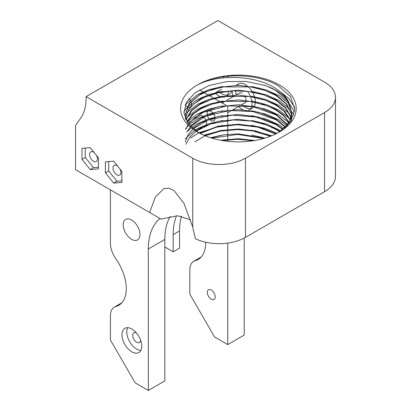 <?xml version="1.0" encoding="UTF-8"?>
<svg xmlns="http://www.w3.org/2000/svg" width="411" height="411" viewBox="0 0 411 411"><rect width="100%" height="100%" fill="white"/><g stroke="black" fill="none" stroke-linecap="round" stroke-linejoin="round"><path stroke-width="0.62" d="M198.549 132.666L188.202 123.603L183.953 113.061L186.347 102.324L195.112 92.742L209.173 85.509L226.826 81.573L245.86 81.44L263.939 85.211A53.266 30.753 180 0 1 276.058 90.451A53.266 30.753 180 0 1 288.825 102.293L291.661 112.45L289.781 120.747L284.16 128.602M197.521 132.085L197.521 132.085A57.807 33.373 180 0 1 197.599 84.841A57.807 33.373 180 0 1 279.269 84.887A57.807 33.373 180 0 1 279.275 132.085A57.807 33.373 180 0 1 197.521 132.085M288.825 102.293C286.426 97.345 282.414 92.978 276.788 89.192C256.906 75.182 219.084 73.723 197.599 84.846C219.048 72.408 257.697 72.86 278.607 86.043L290.577 96.739L294.79 109.264L290.598 121.79L278.596 132.465M227.155 95.229A13.979 8.071 60 0 1 222.007 93.924A13.979 8.071 60 0 1 219.859 92.408M219.325 91.946A13.979 8.071 60 0 1 218.4 91.052M220.322 96.6A13.979 8.071 60 0 1 218.714 95.825A13.979 8.071 60 0 1 215.544 93.395M250.592 108.756A13.979 8.071 60 0 1 245.444 107.456A13.979 8.071 60 0 1 242.778 105.493M242.13 104.877A13.979 8.071 60 0 1 241.832 104.579M236.243 94.895A13.979 8.071 60 0 1 235.565 90.764M236.027 85.334L238.452 83.931A13.979 8.071 60 0 1 245.444 84.625A13.979 8.071 60 0 1 247.294 85.894M242.947 109.778A13.979 8.071 60 0 1 242.151 109.357A13.979 8.071 60 0 1 238.539 106.485M232.945 96.796A13.979 8.071 60 0 1 232.672 95.712M232.554 95.147A13.979 8.071 60 0 1 232.338 90.877M236.428 85.329A13.979 8.071 60 0 1 239.233 85.349M131.859 351.862A13.979 8.071 60 0 1 122.73 339.543A13.979 8.071 60 0 1 124.872 328.338A13.979 8.071 60 0 1 131.859 329.031A13.979 8.071 60 0 1 140.994 341.351A13.979 8.071 60 0 1 138.851 352.551A13.979 8.071 60 0 1 131.859 351.862M140.829 350.424A13.979 8.071 60 0 1 136.673 349.083A13.979 8.071 60 0 1 127.703 327.69M131.597 239.315A11.837 6.833 60 0 1 123.865 228.886A11.837 6.833 60 0 1 125.679 219.402A11.837 6.833 60 0 1 131.597 219.988A11.837 6.833 60 0 1 139.329 230.417A11.837 6.833 60 0 1 137.515 239.901A11.837 6.833 60 0 1 131.597 239.315M205.675 242.223A36.394 21.012 60 0 1 205.68 242.809A36.394 21.012 60 0 1 198.143 259.469A36.394 21.012 60 0 1 195.199 260.687A18.639 10.763 -120 0 0 193.689 261.314A18.639 10.763 -120 0 0 189.831 269.847L189.831 294.137L214.568 336.989L227.751 344.598L227.751 243.081M191.367 120.803L199.844 115.907A5.59 3.226 60 0 1 202.644 116.185A5.59 3.226 60 0 1 203.332 116.652M211.275 299.162A5.59 3.226 60 0 1 207.622 294.235A5.59 3.226 60 0 1 208.48 289.755A5.59 3.226 60 0 1 211.275 290.032A5.59 3.226 60 0 1 214.927 294.959A5.59 3.226 60 0 1 214.069 299.439A5.59 3.226 60 0 1 211.275 299.162M140.619 340.21A5.59 3.226 60 0 1 139.468 342.512A5.59 3.226 60 0 1 136.673 342.235A5.59 3.226 60 0 1 133.02 337.308A5.59 3.226 60 0 1 133.873 332.828A5.59 3.226 60 0 1 136.442 332.977M214.953 117.818A5.59 3.226 60 0 1 213.807 120.762A5.59 3.226 60 0 1 211.013 120.485A5.59 3.226 60 0 1 209.672 119.442M209.271 119.015A5.59 3.226 60 0 1 207.334 115.465M207.201 114.941A5.59 3.226 60 0 1 208.218 111.078A5.59 3.226 60 0 1 211.013 111.35A5.59 3.226 60 0 1 212.883 112.974M242.151 93.374A5.59 3.226 -120 0 0 239.351 93.097L235.991 95.039M189.815 107.446A5.59 3.226 60 0 1 187.575 106.952A5.59 3.226 60 0 1 187.38 106.834M187.159 106.685A5.59 3.226 60 0 1 185.222 104.697M119.925 168.967A5.59 3.226 60 0 1 119.729 175.076A5.59 3.226 60 0 1 116.935 174.798A5.59 3.226 60 0 1 113.282 169.871A5.59 3.226 60 0 1 114.14 165.392A5.59 3.226 60 0 1 116.935 165.669A5.59 3.226 60 0 1 117.685 166.183M96.487 155.44A5.59 3.226 60 0 1 96.297 161.549A5.59 3.226 60 0 1 93.497 161.271A5.59 3.226 60 0 1 89.845 156.339A5.59 3.226 60 0 1 90.703 151.859A5.59 3.226 60 0 1 93.497 152.137A5.59 3.226 60 0 1 94.247 152.651M220.584 140.233L238.395 138.728L254.871 140.475M222.192 140.521L237.692 139.293L253.253 140.737M210.935 137.855L224.262 134.772L238.395 133.873L264.571 138.24M211.85 138.132L237.794 134.438L263.651 138.507M204.493 135.517L220.455 130.554L238.395 129.018L255.591 130.919L271.096 136.01M194.906 141.857L204.842 135.933M205.161 135.789L220.671 131.083L237.794 129.588L252.647 130.919L270.417 136.272M199.592 133.221L218.015 126.203L238.395 124.168L258.781 126.809L276.058 133.78M200.111 133.493L216.551 127.117L237.317 124.728L257.543 127.076L275.144 133.816M195.821 130.873L200.732 127.713L218.015 121.348L238.395 119.313L258.781 121.954L276.058 128.926L280.035 131.577M185.921 144.282L189.846 137.099L196.098 131.232M196.217 131.15L210.971 123.855L233.207 119.961L251.671 121.05L266.97 125.124L276.058 129.501L279.619 131.844M192.81 128.515L200.732 122.858L218.015 116.498L238.395 114.458L258.781 117.104L276.058 124.071L283.205 129.352M185.351 141.862L187.791 135.219L192.857 129.039M193.134 128.787L208.264 119.955L232.194 115.152L255.873 116.991L276.058 124.646L282.86 129.614M190.375 126.187L200.732 118.003L218.015 111.643L238.395 109.603L258.781 112.249L276.058 119.216L285.65 127.009M186.856 132.147L190.226 126.932M190.637 126.46L205.341 116.298L229.929 110.446L253.166 111.597L276.058 119.791L285.398 127.292M185.834 129.434L187.909 124.739M188.428 123.911L200.732 113.148L218.015 106.788L238.395 104.748L258.781 107.394L276.058 114.366L287.561 124.579M188.634 124.173L194.865 117.618L203.609 112.239L227.144 105.858L253.001 106.711L276.058 114.936L287.356 124.867M186.923 121.723L192.307 114.428L200.732 108.299L218.015 101.933L238.395 99.899L258.781 102.539L276.058 109.511L283.765 115.321L289.072 122.154M187.082 121.975L193.658 113.765L201.041 108.699L212.081 104.086L224.894 101.276L250.689 101.476L267.504 105.915L276.058 110.086L283.693 115.83L288.912 122.442M185.834 119.729L191.053 110.862L200.732 103.444L218.015 97.078L238.395 95.044L258.781 97.69L276.058 104.656L284.844 111.561L290.223 119.729M185.942 119.945L191.716 110.734L200.075 104.394L211.115 99.539L224.257 96.513L249.708 96.482L264.705 100.027L276.058 105.231L283.816 111.088L290.104 120.012M185.31 117.299L190.082 107.122L200.732 98.589L218.015 92.228L238.395 90.189L258.781 92.835L276.058 99.801L285.835 107.805L291.024 117.299M185.243 118.383L189.014 109.074L193.689 104.034L203.815 97.577L217.738 92.86L232.898 90.852L248.532 91.468L263.919 94.91L276.058 100.376L285.696 108.216L290.931 117.541M185.839 119.74L185.135 114.875L189.188 103.408L200.732 93.734L218.015 87.373L238.395 85.334L258.781 87.98L276.058 94.951L286.755 104.075L291.502 114.875M185.135 115.162L189.712 103.3L199.392 95.085L207.689 91.057L223.569 86.906L250.535 86.891L264.746 90.338L276.058 95.522L286.287 104.06L291.281 114.124M263.939 85.211C265.074 85.267 269.118 87.086 276.058 90.667L287.7 101.085L291.661 113.02L290.736 118.861L286.616 126.424M291.096 117.587L291.502 119.729M291.538 115.162L291.363 120.639M279.136 90.872L288.871 98.501L294.702 107.435M185.13 104.933L197.521 94.597L209.065 89.629L222.736 86.464M251.517 86.474L266.585 90.06L279.269 95.809L289.395 103.921M289.981 104.589L294.6 112.033M183.887 111.597L186.522 108.072M187.046 107.487L197.521 99.452L209.065 94.484L222.736 91.319M251.527 91.329L266.59 94.915L279.269 100.664L289.401 108.781M291.64 111.566L293.865 115.26M187.046 112.342L197.521 104.302L209.065 99.339L222.736 96.174M251.517 96.179L266.585 99.77L279.269 105.519L289.401 113.636M187.041 117.202L197.521 109.156L209.065 104.189L222.736 101.029M251.517 101.034L266.585 104.62L279.269 110.369L289.395 118.486M187.092 121.995L197.521 114.011L209.065 109.043L222.736 105.884M251.522 105.889L266.59 109.475L279.269 115.224L288.779 122.673M185.608 128.581L188.541 125.381M189.152 124.81L197.521 118.866L209.065 113.898L222.736 110.734M251.517 110.744L266.59 114.33L279.269 120.079L286.811 125.602M187.041 131.761L191.305 127.842M191.711 127.523L197.521 123.716L209.065 118.753L222.736 115.589M251.517 115.594L266.59 119.185L279.269 124.934L284.361 128.396M185.155 138.877L194.65 130.302M194.86 130.169L197.521 128.571L209.065 123.603L222.736 120.444M251.522 120.449L266.59 124.04L281.062 130.898M190.761 137.983L198.719 132.779L222.736 125.298M251.522 125.304L265.152 128.422L276.973 133.344M203.835 135.234L222.736 130.148M251.527 130.159L271.794 135.728M210.504 137.716L222.736 135.003M251.522 135.014L265.054 138.101M181.498 216.073A71.021 41.002 -120 0 0 179.54 230.961L179.54 248.126L173.18 251.799L173.18 234.635A71.021 41.002 -120 0 1 176.535 215.734M159.797 218.344L160.069 218.503A71.021 41.002 -120 0 0 148.335 248.979L148.335 390.45L135.157 382.841L110.415 339.989L110.415 315.699A18.639 10.763 60 0 1 114.273 307.166A18.639 10.763 60 0 1 115.784 306.539A36.394 21.012 -120 0 0 118.728 305.316A36.394 21.012 -120 0 0 115.784 258.673A18.639 10.763 -120 0 1 110.415 243.312L110.415 189.836L161.127 219.114L149.655 212.487L155.307 197.1L163.907 188.577L168.978 188.217L174.207 190.75L183.974 203.419L192.733 227.175L192.733 158.22A37.278 21.521 0 0 0 245.459 158.22L324.541 112.563A37.278 21.521 0 0 0 335.458 97.345A37.278 21.521 0 0 0 324.541 82.123L217.892 20.55L86.084 96.647L192.733 158.22M190.612 219.772L177.47 215.734L161.127 219.114M148.335 390.45L164.811 380.935L164.811 239.469A71.021 41.002 60 0 1 170.205 216.433M227.751 141.292L227.751 139.771M227.751 139.195L227.751 134.911M227.751 134.34L227.751 130.061M227.751 129.486L227.751 125.206M227.751 124.636L227.751 120.356M227.751 119.781L227.751 115.501M227.751 114.926L227.751 110.646M227.751 110.071L227.751 106.254L227.072 105.863M188.767 98.722A5.59 3.226 60 0 1 190.745 101.491M190.92 101.877A5.59 3.226 60 0 1 191.439 105.596M191.033 106.598A5.59 3.226 60 0 1 190.622 107.06M213.247 113.441A5.59 3.226 60 0 1 214.886 117.263M241.385 104.841L244.946 102.786A5.59 3.226 -120 0 0 246.055 100.895M246.102 100.33A5.59 3.226 -120 0 0 244.699 95.922M149.655 212.487L75.542 169.702L75.542 125.453L80.787 117.988A55.922 32.284 60 0 0 86.084 98.219L86.084 96.647M226.245 105.386L220.399 102.01M219.664 101.584L214.403 98.548M213.735 98.162L208.988 95.419M208.382 95.069L204.092 92.593M203.543 92.28L199.453 89.917M227.751 344.598L244.226 335.088L244.226 238.041M164.811 246.97L173.18 251.799M335.458 97.345L335.458 176.483A37.278 21.521 180 0 1 324.541 191.706L245.459 237.363A37.278 21.521 180 0 1 195.395 238.755L192.733 227.175M203.764 117.017A5.59 3.226 60 0 1 206.003 120.289M206.188 120.783A5.59 3.226 60 0 1 205.942 125.17M81.969 159.34L90.204 169.589L98.445 168.854L98.445 157.87L90.204 147.621L81.969 148.356L81.969 159.34L85.262 157.439L93.497 167.688L98.445 167.246M105.401 172.872L113.642 183.121L121.877 182.381L121.877 171.402L113.642 161.153L105.401 161.888L105.401 172.872L108.699 170.971L116.935 181.215L121.877 180.773M227.519 76.215A13.979 8.071 60 0 1 228.424 77.53M231.573 90.918A13.979 8.071 60 0 1 228.999 94.617L227.381 95.547M248.08 86.562A13.979 8.071 60 0 1 252.082 91.412M252.467 92.059A13.979 8.071 60 0 1 254.496 96.672M254.686 97.33A13.979 8.071 60 0 1 255.329 101.681M255.318 102.313A13.979 8.071 60 0 1 254.214 106.367M253.87 106.87A13.979 8.071 60 0 1 252.436 108.144L249.138 110.05A13.979 8.071 60 0 1 248.593 110.318M247.427 91.34A13.979 8.071 60 0 1 250.207 95.979M250.474 96.59A13.979 8.071 60 0 1 251.804 101.08M251.897 101.671A13.979 8.071 60 0 1 251.809 105.935M251.676 106.485A13.979 8.071 60 0 1 249.138 110.05M246.908 110.693A13.979 8.071 60 0 1 244.941 110.502M223.122 76.739A13.979 8.071 60 0 1 224.016 77.838M228.557 91.15A13.979 8.071 60 0 1 226.836 95.609M226.086 96.272A13.979 8.071 60 0 1 225.706 96.518A13.979 8.071 60 0 1 221.457 96.96M108.699 161.595L108.699 170.971M116.935 181.215L113.642 183.121M85.262 148.063L85.262 157.439M93.497 167.688L90.204 169.589M179.54 230.961L173.18 234.635M148.335 248.979L164.811 239.469M324.541 191.706L324.541 112.563M245.459 158.22L245.459 237.363M200.671 257.527L195.199 260.687M115.784 306.539L121.255 303.38M190.303 121.42L187.704 122.92M234.969 95.629L226.538 100.5M225.279 101.224L222.161 103.027M185.135 115.445L185.135 114.875M291.661 117.875L291.661 117.299M291.661 113.02L291.661 112.444M221.508 89.254L215.164 92.922M213.247 94.027L209.908 95.953M240.456 105.375L232.991 109.686M231.902 110.312L227.751 112.712M201.554 127.836L198.652 129.511M201.19 256.983L193.689 261.314M114.273 307.166L121.774 302.835M225.706 96.518L226.142 96.266"/></g></svg>
